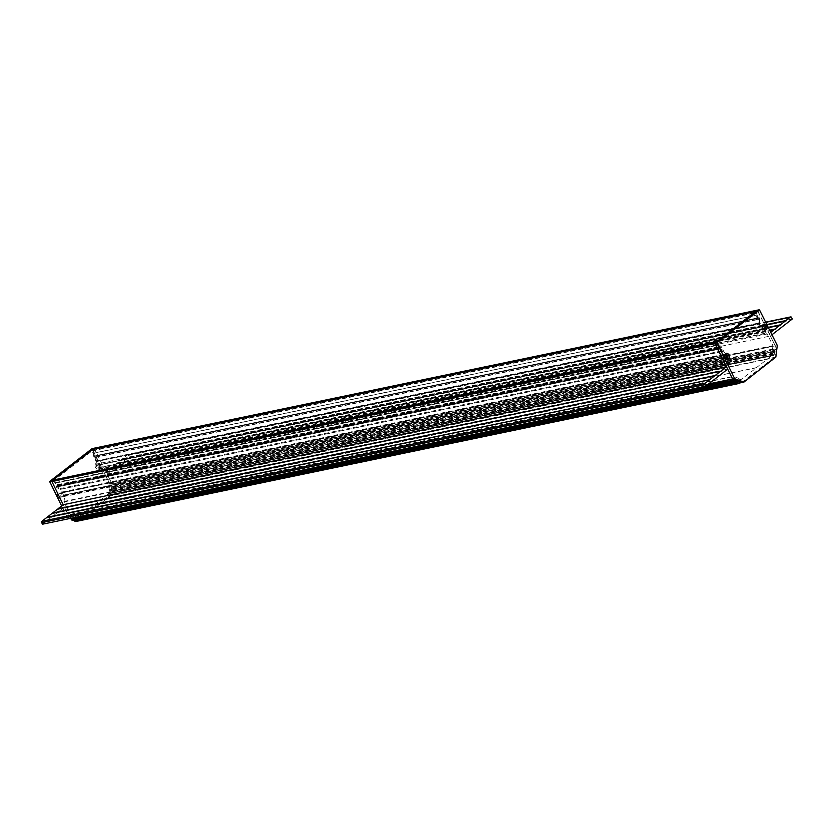 <?xml version="1.0" encoding="UTF-8"?>
<svg xmlns="http://www.w3.org/2000/svg" width="834" height="834" viewBox="0 0 834 834"><rect width="100%" height="100%" fill="white"/><g stroke="black" fill="none" stroke-linecap="round" stroke-linejoin="round"><path stroke-width="0.63" stroke-dasharray="4.17 3.13" d="M74.591 520.03L74.414 519.05L78.73 520.52L110.422 495.917L110.932 493.071L112.496 492.904L112.402 491.268L775.651 353.23L774.525 352.396L774.88 350.978L776.245 351.062L776.391 349.915L775.015 348.591L775.276 345.839L757.209 310.196M112.642 491.768L775.901 353.72L775.651 353.23M74.56 520.28L76.738 520.927L108.43 496.324L109.275 490.851L111.266 490.444L111.631 489.026L112.778 489.381L112.892 487.473L776.141 349.425M95.785 455.687L759.044 317.65L757.929 318.505L759.086 317.629L95.785 455.687L94.722 456.521L95.827 455.677L759.43 317.848L95.827 455.677M60.392 489.297L723.651 351.26L60.392 489.297L62.373 492.039L62.008 492.863A2.106 1.543 78.2 0 0 61.299 492.79A2.106 1.543 78.2 0 0 60.215 495.167A2.106 1.543 78.2 0 0 62.154 496.908A2.106 1.543 78.2 0 0 63.28 495.417L64.729 495.771L63.999 501.922L70.212 514.338L77.906 517.382L741.29 379.355L756.615 367.731L93.356 505.779L108.524 493.613L109.713 483.678L103.499 471.262L98.735 469.375L99.121 467.593A2.106 1.543 78.2 0 0 99.83 467.666A2.106 1.543 78.2 0 0 100.674 464.611A2.106 1.543 78.2 0 0 98.965 463.548L762.224 325.51A2.106 1.543 78.2 0 1 762.933 325.573A2.106 1.543 78.2 0 0 762.224 325.51A2.106 1.543 78.2 0 0 761.098 327.001L760.316 326.98L759.232 323.634L95.983 461.682L97.328 465.299L760.587 327.251M97.641 463.829A2.106 1.543 78.2 0 0 96.786 466.873A2.106 1.543 78.2 0 0 98.495 467.937A2.106 1.543 78.2 0 0 99.35 464.892A2.106 1.543 78.2 0 0 97.641 463.829L98.965 463.548A2.106 1.543 78.2 0 0 98.12 466.602A2.106 1.543 78.2 0 0 99.83 467.666A2.106 1.543 78.2 0 0 100.674 464.611A2.106 1.543 78.2 0 0 98.965 463.548A2.106 1.543 78.2 0 0 97.839 465.049L761.098 327.001M64.729 495.771L727.988 357.723L726.56 357.129M725.33 354.846L725.632 353.991L723.651 351.26M53.24 480.092A1.001 0.74 78.2 0 1 53.793 480.592L55.107 483.209A36.863 27.136 78.2 0 1 57.254 485.325L56.159 486.441L719.419 348.404L56.159 486.441L56.295 487.15L57.254 485.325L720.503 347.288A36.863 27.136 78.2 0 0 718.355 345.161A36.863 27.136 -101.8 0 1 720.503 347.288L57.254 485.325A36.863 27.136 78.2 0 0 55.107 483.209L718.355 345.161L717.052 342.555A1.001 0.74 78.2 0 0 716.239 342.044L716.114 342.076M71.661 518.143L69.545 517.195L708.181 384.276M76.405 520.979L78.396 520.562L76.457 519.832L739.518 381.826M76.457 519.832L75.988 521.24L739.247 383.202M42.482 524.211L64.426 507.176L69.347 517.007L73.496 518.706L71.609 519.092L74.414 519.05L73.392 518.696L73.027 520.124L736.286 382.076M63.207 504.737L69.347 517.007L708.587 383.953M64.426 507.176L727.686 369.139M47.215 517.591L709.88 380.054M47.225 517.633L709.724 379.741M52.698 513.337L715.364 375.8M52.719 513.369L715.207 375.488M58.182 509.074L720.847 371.537M58.203 509.115L720.691 371.224M719.419 348.404L720.493 347.58L719.554 349.112L723.078 351.427L719.554 349.112L56.295 487.15L719.554 349.112L719.419 348.404M95.983 461.682L759.607 323.071L96.358 461.119L96.233 456.146L96.358 461.119L95.608 461.025L95.159 457.397A1.199 0.886 -101.8 0 1 93.794 456.625A37.864 27.876 -101.8 0 1 93.21 453.362L92.001 450.944L54.408 480.123L55.617 482.542A37.864 27.876 -101.8 0 1 57.713 484.627A1.199 0.886 -101.8 0 1 57.671 486.493L60.09 488.588L59.829 489.475L723.432 351.187M60.09 488.588L723.349 350.551L723.078 351.427L59.829 489.475L56.295 487.15L59.829 489.475L723.339 351.229M62.008 492.863L725.257 354.815A2.106 1.543 78.2 0 0 724.558 354.752A2.106 1.543 78.2 0 0 723.464 357.119A2.106 1.543 78.2 0 0 725.413 358.86A2.106 1.543 78.2 0 0 726.028 358.516A2.106 1.543 78.2 0 1 725.413 358.86L726.737 358.589M727.988 357.723L727.258 363.885L733.472 376.301L741.165 379.345M77.906 517.382L93.147 505.696L756.407 367.648M756.615 367.731L93.387 505.508M108.41 493.853L771.659 355.805L756.646 367.46M771.659 355.805L772.972 345.641L766.759 333.214L761.995 331.327L762.37 329.555A2.106 1.543 78.2 0 0 763.079 329.618A2.106 1.543 78.2 0 0 763.704 329.274A2.106 1.543 78.2 0 1 763.079 329.618L764.413 329.347M95.608 461.025L758.857 322.977L759.607 323.071L759.232 323.634M759.607 323.071L759.43 317.848L96.171 455.885L759.493 318.108L759.607 323.071M757.762 318.369L757.762 318.369A36.863 27.136 -101.8 0 1 757.178 315.033A36.863 27.136 78.2 0 0 757.762 318.369L94.503 456.417L757.762 318.369M92.522 449.526A1.001 0.74 78.2 0 0 92.605 450.464L93.919 453.081L757.178 315.033L755.427 311.551M92.167 449.599L93.919 453.081A36.863 27.136 78.2 0 0 94.503 456.417A36.863 27.136 78.2 0 1 93.919 453.081L757.178 315.033L755.865 312.427A1.001 0.74 78.2 0 1 756.042 311.082M112.402 491.268L111.266 490.444L111.422 489.266L109.431 489.683L110.025 484.293L92.282 448.859L94.273 448.452L105.876 471.617L127.216 455.062A1.001 0.74 78.2 0 1 128.259 455.458L129.041 457.022L107.096 474.056L112.017 483.876L94.054 448.244M93.95 448.244L757.533 310.404L769.136 333.579L770.72 332.349M105.876 471.617L769.136 333.579M111.058 467.593L769.792 330.493M111.235 467.947L774.494 329.899M111.839 467.467L774.338 329.586M111.673 467.123L769.636 330.181M116.541 463.339L768.375 327.668M116.718 463.683L779.978 325.646M117.333 463.214L779.821 325.333M117.156 462.87L768.218 327.355M122.035 459.075L766.967 324.853M122.202 459.43L785.461 321.382M122.817 458.95L785.305 321.069M122.64 458.606L766.8 324.541M129.041 457.022L792.3 318.984M771.94 334.788L770.355 336.019L775.276 345.839L112.069 484.189L777.267 345.422M107.096 474.056L770.355 336.019M112.892 487.473L111.756 486.639L112.017 483.876L110.025 484.293M775.901 353.72L775.537 355.138L774.39 354.784L110.932 493.071M741.687 382.535L773.681 357.869L774.181 355.023M57.317 486.764L720.92 348.456A1.199 0.886 78.2 0 0 720.972 346.579A37.864 27.876 78.2 0 0 718.877 344.505L717.657 342.076L755.26 312.896L756.469 315.315A37.864 27.876 78.2 0 0 757.053 318.578A1.199 0.886 78.2 0 0 758.419 319.349L758.857 322.977M53.491 479.988L55.107 483.209L718.355 345.161L716.615 341.679M95.514 457.115L758.773 319.078M93.794 456.625L757.053 318.578M93.21 453.362L756.469 315.315M92.001 450.944L755.26 312.896M54.408 480.123L717.657 342.076M55.617 482.542L718.877 344.505M57.713 484.627L720.972 346.579M723.349 350.551L720.566 348.727M725.257 354.815A2.106 1.543 78.2 0 0 724.558 354.752A2.106 1.543 78.2 0 0 723.704 357.796A2.106 1.543 78.2 0 0 725.413 358.86L62.154 496.908A2.106 1.543 78.2 0 0 63.009 493.853A2.106 1.543 78.2 0 0 61.299 492.79A2.106 1.543 78.2 0 0 60.444 495.844A2.106 1.543 78.2 0 0 62.154 496.908L60.83 497.179A2.106 1.543 78.2 0 0 61.674 494.135A2.106 1.543 78.2 0 0 59.975 493.071A2.106 1.543 78.2 0 0 59.12 496.115A2.106 1.543 78.2 0 0 60.83 497.179M763.548 325.229L762.224 325.51A2.106 1.543 78.2 0 0 761.369 328.554A2.106 1.543 78.2 0 0 763.079 329.618L98.495 467.937M741.989 382.472L773.681 357.869L775.328 346.141L777.319 345.724M774.525 352.396L111.266 490.444L110.609 495.563L775.849 357.098M776.663 350.801L774.671 351.218M759.524 309.987L757.303 310.206M95.514 467.488A3.107 2.283 -101.8 0 1 96.056 463.318A3.107 2.283 -101.8 0 1 99.298 464.559A3.107 2.283 -101.8 0 1 98.756 468.718A3.107 2.283 -101.8 0 1 95.514 467.488M57.848 496.73A3.107 2.283 -101.8 0 1 58.38 492.56A3.107 2.283 -101.8 0 1 61.622 493.801A3.107 2.283 -101.8 0 1 61.09 497.961A3.107 2.283 -101.8 0 1 57.848 496.73M61.622 505.967L67.356 517.414L69.347 517.007L67.554 517.612L69.9 518.508M736.537 380.721L73.496 518.706M71.609 519.155L736.391 381.274M72.422 519.467L74.445 519.061M72.454 519.478L74.153 520.124M76.738 520.927L739.268 383.035L78.584 520.583L110.422 495.917L108.618 495.969M109.275 490.892L111.266 490.475M109.275 490.851L109.421 489.714L776.663 350.843M111.422 489.266L112.069 484.189L110.088 484.596M113.132 487.963L776.391 349.915M62.414 492.404L725.663 354.367M57.233 485.628L720.493 347.58L57.233 485.628M71.453 517.924L706.2 385.819M76.134 520.103L739.393 382.055M74.653 519.54L736.318 381.826M73.183 518.977L736.432 380.929M53.793 480.592L717.052 342.555M62.331 491.977L725.59 353.929M62.341 492.665L725.601 354.617M63.28 495.417L725.111 357.671M63.572 495.125L724.996 357.463L63.499 495.125M64.437 495.25L727.696 357.213M63.926 501.463L727.175 363.416M63.999 501.922L727.258 363.885M70.212 514.338L733.472 376.301M70.41 514.536L733.67 376.488M78.125 517.351L741.384 379.303M108.524 493.613L771.784 355.565M109.765 483.981L724.746 355.982M726.195 355.68L773.024 345.933M109.713 483.678L724.809 355.659M726.007 355.409L772.972 345.641M103.499 471.262L766.759 333.214M103.197 470.97L766.456 332.933M98.735 469.375L761.995 331.327M98.495 468.812L761.755 330.775M98.777 467.801L762.036 329.753M99.121 467.593L762.37 329.555M97.547 465.33L760.806 327.282M97.057 465.018L760.316 326.98M96.098 461.306L759.357 323.269M92.605 450.464L755.865 312.427M127.216 455.062L765.622 322.185M128.259 455.458L791.518 317.41M111.756 486.639L775.015 348.591M112.006 487.129L775.255 349.092M112.986 489.099L776.245 351.062M112.642 489.37L775.901 351.322M111.756 489.037L775.015 350.989M111.516 490.934L774.765 352.886M112.496 492.904L775.756 354.857M112.152 493.175L775.411 355.128M111.266 492.831L774.525 354.794M108.43 496.324L775.672 357.452M57.671 486.493L720.92 348.456M95.159 457.397L758.419 319.349M76.353 519.822L739.612 381.784M73.392 518.696L736.651 380.658M62.143 492.873L725.215 354.867M59.975 493.071L725.882 354.471M78.031 517.393L741.29 379.355M98.985 467.582L762.245 329.534M97.63 465.33L760.879 327.282M127.446 454.947L765.602 322.132M112.778 489.381L776.027 351.333M111.631 489.026L774.88 350.978M112.288 493.186L775.537 355.138M111.13 492.821L774.39 354.784M76.603 521L739.268 383.077M94.878 457.522L758.137 319.485"/><path stroke-width="1.25" d="M763.934 326.574A2.106 1.543 78.2 0 0 762.933 325.573A2.106 1.543 78.2 0 1 763.934 326.574A2.106 1.543 78.2 0 1 763.704 329.274A2.106 1.543 78.2 0 0 763.934 326.574M734.9 380.075L732.805 379.157L736.756 380.658L739.654 380.585L736.651 380.658L735.942 382.347L734.806 381.513L734.9 380.075M736.318 381.826L737.913 381.492L736.756 380.658M739.518 381.826L738.903 383.463L737.767 382.639L737.913 381.492M74.591 520.03L74.758 521.177L75.894 521.458M71.661 518.143L71.797 520.051L72.933 520.333M708.181 384.276L732.606 378.959L734.785 378.74L738.747 380.241L736.537 380.721M708.587 383.953L732.606 378.959L727.686 369.139L705.741 386.173L42.482 524.211L41.7 522.647L704.959 384.599L705.741 386.173M41.7 522.647A1.001 0.74 78.2 0 1 41.877 521.302L46.443 517.758L709.703 379.71L705.126 383.254A1.001 0.74 78.2 0 0 704.959 384.599M709.724 379.741L710.485 379.585L709.703 379.71M715.207 375.488L51.927 513.494L47.058 517.278L710.485 379.585M715.186 375.446L710.307 379.23M720.691 371.224L57.421 509.24L52.542 513.025L715.968 375.321M720.67 371.193L715.801 374.977M94.054 448.244L51.677 481.03L63.207 504.737L58.026 508.761L721.462 371.067M92.063 448.661L49.686 481.447L51.677 481.03L63.207 504.737L726.466 366.699L721.285 370.713M757.303 310.206L714.936 342.983L726.466 366.699M53.24 480.092A1.001 0.74 78.2 0 0 52.751 480.196L51.677 481.03L714.936 342.983L716.01 342.148A1.001 0.74 78.2 0 1 716.239 342.044M726.758 357.088L726.539 357.369A2.106 1.543 78.2 0 1 726.028 358.516A2.106 1.543 78.2 0 0 726.258 355.816A2.106 1.543 78.2 0 0 725.257 354.815L725.392 354.825M91.959 448.661L93.95 448.244L92.782 449.119A1.001 0.74 78.2 0 0 92.522 449.526M93.95 448.244L757.209 310.196L756.042 311.082L92.782 449.119M770.72 332.349L790.465 317.014A1.001 0.74 78.2 0 1 791.518 317.41L792.3 318.984L771.94 334.788M769.792 330.493L774.317 329.555M774.338 329.586L775.099 329.43M769.636 330.181L774.922 329.076M768.375 327.668L779.8 325.291M779.821 325.333L780.582 325.166M768.218 327.355L780.416 324.822M766.967 324.853L785.284 321.038M785.305 321.069L786.076 320.913M766.8 324.541L785.899 320.558M739.654 380.585L737.694 381.013L741.989 382.472L739.706 381.784M53.491 479.988L716.615 341.679L755.427 311.551L92.167 449.599L53.355 479.727M766.529 325.677A3.107 2.283 -101.8 0 1 765.998 329.847A3.107 2.283 -101.8 0 1 762.756 328.617A3.107 2.283 -101.8 0 1 763.287 324.447A3.107 2.283 -101.8 0 1 766.529 325.677M762.703 328.283A2.106 1.543 78.2 0 0 764.413 329.347A2.106 1.543 78.2 0 0 765.258 326.292A2.106 1.543 78.2 0 0 763.548 325.229A2.106 1.543 78.2 0 0 762.703 328.283M728.864 354.919A3.107 2.283 -101.8 0 1 728.322 359.089A3.107 2.283 -101.8 0 1 725.08 357.859A3.107 2.283 -101.8 0 1 725.622 353.689A3.107 2.283 -101.8 0 1 728.864 354.919M725.027 357.525A2.106 1.543 78.2 0 0 726.737 358.589A2.106 1.543 78.2 0 0 727.592 355.534A2.106 1.543 78.2 0 0 725.882 354.471A2.106 1.543 78.2 0 0 725.027 357.525M739.685 380.606L743.97 382.055L775.849 357.098L777.267 345.422L759.524 309.987L716.917 342.576L734.598 378.542L732.606 378.959L714.863 343.525L716.917 342.576M737.694 381.013L736.391 381.274M49.686 481.447L61.622 505.967M69.9 518.508L71.609 519.155M706.2 385.819L734.712 379.877M75.644 521.511L738.903 383.463M74.758 521.177L738.017 383.129M74.507 520.677L737.767 382.639M72.683 520.385L735.942 382.347M71.797 520.051L735.056 382.003M71.557 519.561L734.806 381.513M71.703 518.414L734.952 380.377M41.877 521.302L705.126 383.254M49.613 481.979L716.854 343.108M52.751 480.196L716.01 342.148M725.111 357.671L726.539 357.369M726.56 357.129L724.996 357.452L726.56 357.14M724.746 355.982L726.195 355.68M724.809 355.659L726.007 355.409M91.865 448.702L759.107 309.831M765.622 322.185L790.465 317.014M743.636 382.108L741.687 382.535M743.678 382.118L741.989 382.472M75.779 521.521L739.028 383.484M72.819 520.395L736.078 382.358M52.98 480.092L716.114 342.076M765.602 322.132L790.705 316.91M739.268 383.077L743.834 382.128M759.201 309.789L757.209 310.196"/></g></svg>
